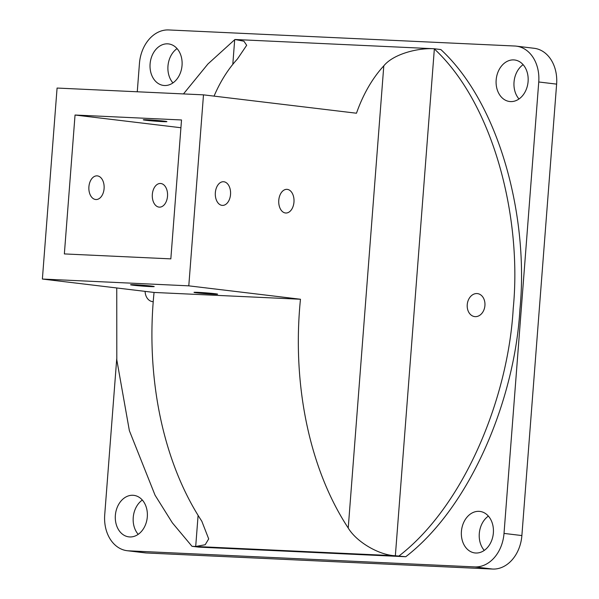 <?xml version="1.0" encoding="UTF-8"?>
<svg xmlns="http://www.w3.org/2000/svg" width="599" height="599" viewBox="0 0 599 599"><rect width="100%" height="100%" fill="white"/><g stroke="black" fill="none" stroke-linecap="round" stroke-linejoin="round"><path stroke-width="0.9" d="M129.728 536.944A20.913 15.971 96.8 0 1 128.845 536.869A20.913 15.971 96.8 0 1 115.412 514.788A20.913 15.971 96.8 0 1 132.941 495.276A20.913 15.971 96.8 0 1 133.824 495.351A20.913 15.971 96.8 0 1 147.257 517.431A20.913 15.971 96.8 0 1 129.728 536.944M142.33 500.03A20.913 15.971 -83.2 0 0 138.212 534.338M164.47 85.515A20.913 15.971 96.8 0 1 163.579 85.44A20.913 15.971 96.8 0 1 150.147 63.352A20.913 15.971 96.8 0 1 167.675 43.839A20.913 15.971 96.8 0 1 168.566 43.914A20.913 15.971 96.8 0 1 181.991 66.002A20.913 15.971 96.8 0 1 164.47 85.515M177.064 48.594A20.913 15.971 -83.2 0 0 172.946 82.902M510.528 101.583A20.913 15.971 96.8 0 1 509.637 101.508A20.913 15.971 96.8 0 1 496.212 79.42A20.913 15.971 96.8 0 1 513.732 59.907A20.913 15.971 96.8 0 1 514.623 59.982A20.913 15.971 96.8 0 1 528.048 82.07A20.913 15.971 96.8 0 1 510.528 101.583M523.122 64.662A20.913 15.971 -83.2 0 0 519.004 98.97M475.793 553.012A20.913 15.971 96.8 0 1 474.902 552.944A20.913 15.971 96.8 0 1 461.47 530.856A20.913 15.971 96.8 0 1 478.998 511.344A20.913 15.971 96.8 0 1 479.889 511.419A20.913 15.971 96.8 0 1 493.314 533.499A20.913 15.971 96.8 0 1 475.793 553.012M488.387 516.098A20.913 15.971 -83.2 0 0 484.269 550.406M278.775 200.268A11.853 7.637 -87.3 0 1 286.921 189.344A11.853 7.637 -87.3 0 1 293.967 202.088A11.853 7.637 -87.3 0 1 285.82 213.012A11.853 7.637 -87.3 0 1 278.775 200.268M215.348 192.653A11.853 7.637 -87.3 0 1 223.494 181.729A11.853 7.637 -87.3 0 1 230.533 194.473A11.853 7.637 -87.3 0 1 222.394 205.397A11.853 7.637 -87.3 0 1 215.348 192.653M213.409 294.184A11.853 0.427 4.4 0 1 200.807 293.278A11.853 0.427 4.4 0 1 194.001 292.364A11.853 0.427 4.4 0 1 198.224 292.364A11.853 0.427 4.4 0 1 210.826 293.27A11.853 0.427 4.4 0 1 217.632 294.184A11.853 0.427 4.4 0 1 213.409 294.184M149.982 286.569A11.853 0.427 4.4 0 1 137.381 285.663A11.853 0.427 4.4 0 1 130.575 284.75A11.853 0.427 4.4 0 1 134.797 284.75A11.853 0.427 4.4 0 1 147.399 285.656A11.853 0.427 4.4 0 1 154.205 286.569A11.853 0.427 4.4 0 1 149.982 286.569M167.518 196.217A11.853 7.637 92.7 0 0 160.48 183.474A11.853 7.637 92.7 0 0 152.333 194.398A11.853 7.637 92.7 0 0 159.379 207.142A11.853 7.637 92.7 0 0 167.518 196.217M104.091 188.603A11.853 7.637 92.7 0 0 97.045 175.859A11.853 7.637 92.7 0 0 88.907 186.783A11.853 7.637 92.7 0 0 95.945 199.527A11.853 7.637 92.7 0 0 104.091 188.603M147.489 119.8A11.853 0.427 -175.6 0 0 143.266 119.807A11.853 0.427 -175.6 0 0 150.072 120.713A11.853 0.427 -175.6 0 0 162.673 121.627A11.853 0.427 -175.6 0 0 166.896 121.619A11.853 0.427 -175.6 0 0 160.09 120.713A11.853 0.427 -175.6 0 0 147.489 119.8M145.1 291.376A11.583 8.85 -83.2 0 0 152.603 301.641A11.583 8.85 -83.2 0 0 153.097 301.686A11.583 8.85 -83.2 0 0 153.224 301.694M476.969 293.562A11.583 8.85 -83.2 0 0 467.265 304.367A11.583 8.85 -83.2 0 0 474.7 316.601A11.583 8.85 -83.2 0 0 475.194 316.646A11.583 8.85 -83.2 0 0 484.898 305.834A11.583 8.85 -83.2 0 0 477.463 293.6A11.583 8.85 -83.2 0 0 476.969 293.562M137.268 91.774L139.447 63.442A34.854 26.618 96.8 0 1 168.746 29.95L514.803 46.018A34.854 26.618 96.8 0 1 516.286 46.145L534.151 48.287A34.854 26.618 96.8 0 1 556.621 84.13L521.879 535.558A34.854 26.618 96.8 0 1 492.588 569.05L146.53 552.982A34.854 26.618 96.8 0 1 145.048 552.855L127.183 550.713A34.854 26.618 96.8 0 1 104.713 514.87L116.723 358.853M75.04 115.023L181.519 119.965L170.835 258.873L64.355 253.924L75.04 115.023L180.92 127.737M516.286 46.145A34.854 26.618 96.8 0 1 538.748 81.981L504.014 533.417A34.854 26.618 96.8 0 1 474.722 566.909L128.665 550.833A34.854 26.618 96.8 0 1 127.183 550.713M183.481 93.923L207.95 63.958L234.928 39.497L434.148 48.751L440.849 49.552C500.113 104.413 528.969 218.276 519.917 309.376C514.915 398.649 470.994 506.425 405.748 556.733L198.703 547.119L192.002 546.31L172.34 522.815L155.059 495.208L129.369 430.666L116.805 359.864L116.753 287.969M188.79 285.843L203.488 94.852L57.077 88.053L42.379 279.044L188.79 285.843L300.466 299.245A272.081 175.342 -87.3 0 0 348.229 528.026C356.427 541.863 378.86 555.116 395.355 555.76L192.002 546.31M405.748 556.733L395.355 555.76L434.35 48.946C493.494 103.867 522.246 217.579 513.216 308.567C508.214 397.841 464.3 505.616 399.054 555.924M203.488 94.852L356.48 113.218A130.238 83.927 -87.3 0 1 383.794 65.853C393.431 53.94 418.05 47.77 434.148 48.751L434.35 48.946M42.379 279.044L154.055 292.447L300.466 299.245M154.055 292.447A272.081 175.342 92.7 0 0 201.818 521.227L208.699 538.92L205.18 544.746L195.701 546.483L198.097 515.38M234.928 39.497L243.905 41.204L246.683 45.284L237.384 59.054A130.238 83.927 92.7 0 0 214.06 96.117M146.53 552.982L128.665 550.833M492.588 569.05L474.722 566.909M521.879 535.558L504.014 533.417M556.621 84.13L538.748 81.981M383.794 65.853L348.229 528.026M234.696 39.676L232.801 64.363"/></g></svg>
